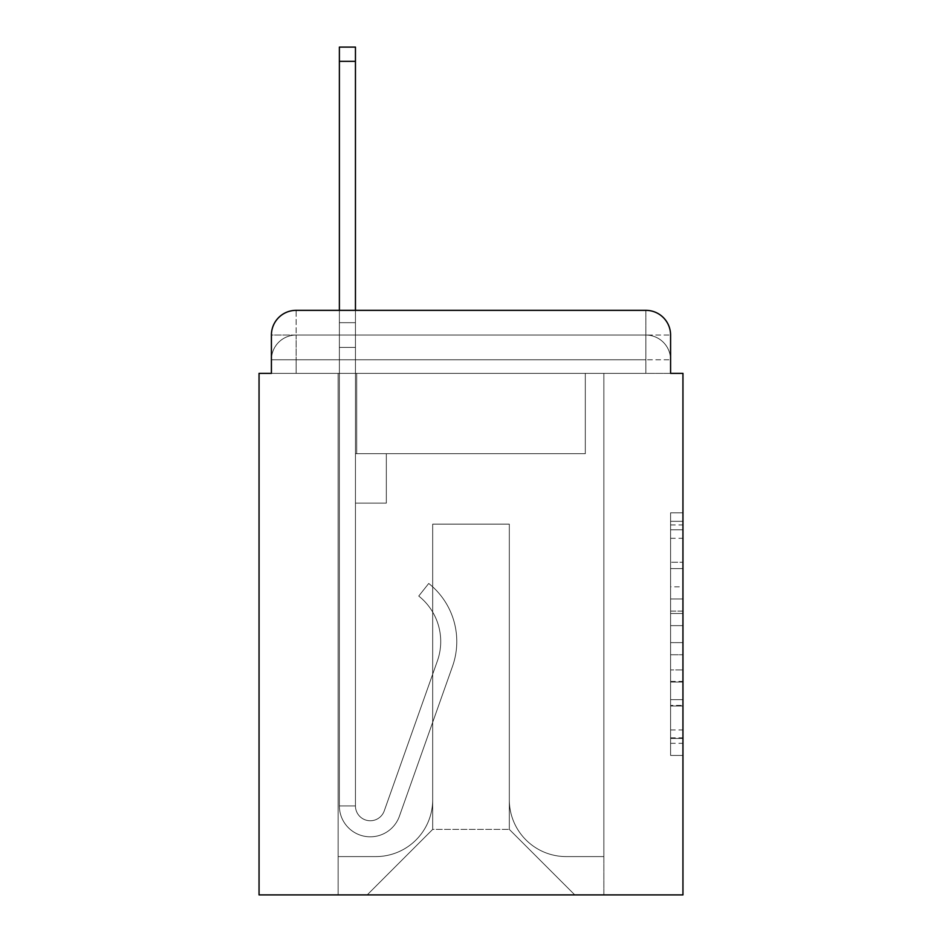 <?xml version="1.0" encoding="UTF-8"?>
<svg xmlns="http://www.w3.org/2000/svg" width="942" height="942" viewBox="0 0 942 942"><rect width="100%" height="100%" fill="white"/><g stroke="black" fill="none" stroke-linecap="round" stroke-linejoin="round"><path stroke-width="0.71" stroke-dasharray="4.71 3.53" d="M670.586 586.819L670.586 625.641L682.95 625.641L682.95 743.309L682.95 524.953L682.95 625.641L670.586 625.641L670.586 521.315L670.586 755.437L670.586 512.825L670.586 738.457L682.95 738.457L670.586 738.457L682.95 738.457L670.586 738.457L670.586 699.635L670.586 755.437L682.95 755.437L682.95 512.825L682.95 737.857L682.95 642.621L670.586 642.621L682.95 642.621L682.95 699.635L682.95 529.804L670.586 529.804L682.95 529.804L682.95 755.437L682.95 524.953L682.95 755.437L670.586 755.437L670.586 512.825L682.95 512.825L682.95 524.953L682.95 512.825L682.95 524.953L682.95 512.825L682.95 521.315L682.95 512.825L670.586 512.825L670.586 529.804L682.95 529.804L670.586 529.804L670.586 586.819L682.95 586.819M296.129 373.362L271.414 373.362L271.414 359.773L645.871 359.773L271.414 359.773L296.129 359.773L296.129 335.058L645.871 335.058L296.129 335.058L645.871 335.058L645.871 359.773L670.586 359.773L645.871 359.773L645.871 335.058L645.871 359.773L670.586 359.773L645.871 359.773L670.586 359.773L645.871 359.773L670.586 359.773L645.871 359.773L670.586 359.773L645.871 359.773L645.871 335.058L645.871 359.773L645.871 335.058L645.871 359.773L645.871 335.058L645.871 359.773L645.871 335.058L670.586 335.058L296.129 335.058L645.871 335.058L296.129 335.058L645.871 335.058L645.871 373.362L271.414 373.362L271.414 359.773L296.129 359.773L296.129 335.058L271.414 335.058A24.716 24.716 0 0 1 296.129 310.342A24.716 24.716 0 0 0 271.414 335.058L296.129 335.058A24.716 24.716 0 0 0 271.414 359.773L296.129 359.773L271.414 359.773L296.129 359.773L271.414 359.773L271.414 373.362L271.414 359.773L271.414 373.362L259.05 373.362L259.05 894.9L682.95 894.9L682.95 373.362L670.586 373.362L670.586 335.058A24.716 24.716 0 0 0 645.871 310.342L296.129 310.342A24.716 24.716 0 0 0 271.414 335.058L271.414 373.362L670.586 373.362L645.871 373.362L670.586 373.362L645.871 373.362L670.586 373.362L645.871 373.362L670.586 373.362L645.871 373.362L670.586 373.362L645.871 373.362L645.871 310.342L296.129 310.342L296.129 335.058A24.716 24.716 0 0 0 271.414 359.773L296.129 359.773L271.414 359.773A24.716 24.716 0 0 1 296.129 335.058A24.716 24.716 0 0 0 271.414 359.773A24.716 24.716 0 0 1 296.129 335.058L296.129 310.342A24.716 24.716 0 0 0 271.414 335.058L271.414 373.362L296.129 373.362L296.129 359.773L296.129 373.362L296.129 359.773L296.129 373.362L296.129 359.773L296.129 373.362L296.129 359.773L296.129 373.362L271.414 373.362L296.129 373.362M682.95 611.087L682.95 598.959L682.95 611.087L670.586 611.087L670.586 562.256L670.586 706.005L670.586 669.915L682.95 669.915L670.586 669.915L670.586 755.437L682.95 755.437L670.586 755.437L682.95 755.437L670.586 755.437L670.586 512.825L682.95 512.825L670.586 512.825L682.95 512.825L670.586 512.825L670.586 611.087L682.95 611.087M339.379 310.342L355.452 310.342L355.452 322.694L355.452 47.1L355.452 453.703L386.338 453.703L355.452 453.703L386.338 453.703L355.452 453.703L355.452 805.916A14.825 14.825 0 0 0 384.254 810.874A14.825 14.825 0 0 1 355.452 805.916A14.825 14.825 0 0 0 384.254 810.874L437.382 660.954A58.086 58.086 0 0 0 418.743 596.05A58.086 58.086 0 0 1 437.382 660.954A58.086 58.086 0 0 0 418.743 596.05L428.728 583.463A74.147 74.147 0 0 1 452.525 666.312L399.396 816.243A30.898 30.898 0 0 1 339.379 805.916L339.379 322.694L355.452 322.694L355.452 47.1L355.452 453.703L355.452 47.1L355.452 453.703L386.338 453.703L386.338 503.134L386.338 453.703L386.338 503.134L355.452 503.134L355.452 805.916L339.379 805.916L339.379 322.694L355.452 322.694L355.452 47.1L339.379 47.1L339.379 347.41L339.379 322.694L355.452 322.694L355.452 347.41L355.452 322.694L339.379 322.694L355.452 322.694L339.379 322.694L339.379 47.1L339.379 347.41L339.379 322.694L355.452 322.694L339.379 322.694L355.452 322.694L339.379 322.694L339.379 47.1L339.379 347.41L339.379 322.694L355.452 322.694L339.379 322.694L355.452 322.694L339.379 322.694L339.379 47.1L339.379 347.41L339.379 322.694L355.452 322.694L339.379 322.694L355.452 322.694L339.379 322.694L339.379 61.312L339.379 347.41L355.452 347.41L355.452 453.703L386.338 453.703L355.452 453.703L355.452 503.134L355.452 322.694L339.379 322.694L355.452 322.694L339.379 322.694L355.452 322.694L355.452 453.703L386.338 453.703L355.452 453.703L386.338 453.703L386.338 503.134L355.452 503.134L355.452 805.916L339.379 805.916L339.379 347.41L355.452 347.41L355.452 805.916A14.825 14.825 0 0 0 384.254 810.874L437.382 660.954A58.086 58.086 0 0 0 418.743 596.05L428.728 583.463A74.147 74.147 0 0 1 452.525 666.312L399.396 816.243A30.898 30.898 0 0 1 339.379 805.916L339.379 347.41L355.452 347.41L355.452 453.703L386.338 453.703L386.338 503.134L355.452 503.134L355.452 453.703L386.338 453.703L355.452 453.703L355.452 805.916A14.825 14.825 0 0 0 384.254 810.874A14.825 14.825 0 0 1 355.452 805.916L339.379 805.916L339.379 347.41L355.452 347.41L355.452 453.703L386.338 453.703L355.452 453.703L386.338 453.703L386.338 503.134L355.452 503.134L355.452 805.916L339.379 805.916L339.379 347.41L355.452 347.41L355.452 503.134L355.452 453.703L386.338 453.703L386.338 503.134L386.338 453.703L355.452 453.703L386.338 453.703L355.452 453.703L355.452 805.916A14.825 14.825 0 0 0 384.254 810.874L437.382 660.954A58.086 58.086 0 0 0 418.743 596.05A58.086 58.086 0 0 1 437.382 660.954A58.086 58.086 0 0 0 418.743 596.05L428.728 583.463A74.147 74.147 0 0 1 452.525 666.312L399.396 816.243A30.898 30.898 0 0 1 339.379 805.916L339.379 347.41L355.452 347.41L355.452 805.916A14.825 14.825 0 0 0 384.254 810.874L437.382 660.954A58.086 58.086 0 0 0 418.743 596.05L428.728 583.463A74.147 74.147 0 0 1 452.525 666.312L399.396 816.243A30.898 30.898 0 0 1 339.379 805.916L339.379 347.41L355.452 347.41L339.379 347.41L355.452 347.41L339.379 347.41L355.452 347.41L339.379 347.41L339.379 805.916L339.379 310.342M509.316 799.734A56.85 56.85 0 0 0 566.166 856.584A56.85 56.85 0 0 1 509.316 799.734L509.316 524.141L509.316 799.734A56.85 56.85 0 0 0 566.166 856.584L603.857 856.584L566.166 856.584A56.85 56.85 0 0 1 509.316 799.734L509.316 524.141L432.684 524.141L509.316 524.141L509.316 799.734A56.85 56.85 0 0 0 566.166 856.584L603.857 856.584L566.166 856.584A56.85 56.85 0 0 1 509.316 799.734L509.316 524.141L432.684 524.141L432.684 799.734L432.684 524.141L509.316 524.141L509.316 799.734A56.85 56.85 0 0 0 566.166 856.584L603.857 856.584L566.166 856.584A56.85 56.85 0 0 1 509.316 799.734L509.316 524.141L432.684 524.141L432.684 799.734A56.85 56.85 0 0 1 375.834 856.584A56.85 56.85 0 0 0 432.684 799.734L432.684 524.141L509.316 524.141L509.316 799.734A56.85 56.85 0 0 0 566.166 856.584L603.857 856.584L566.166 856.584A56.85 56.85 0 0 1 509.316 799.734L509.316 524.141L432.684 524.141L432.684 799.734A56.85 56.85 0 0 1 375.834 856.584L338.143 856.584L375.834 856.584A56.85 56.85 0 0 0 432.684 799.734L432.684 524.141L509.316 524.141L509.316 799.734M338.143 373.362L338.143 856.584L375.834 856.584A56.85 56.85 0 0 0 432.684 799.734A56.85 56.85 0 0 1 375.834 856.584L338.143 856.584L338.143 373.362L356.688 373.362L356.688 453.703L585.312 453.703L356.688 453.703L585.312 453.703L356.688 453.703L585.312 453.703L356.688 453.703L585.312 453.703L356.688 453.703L585.312 453.703L356.688 453.703L585.312 453.703L356.688 453.703L356.688 373.362L338.143 373.362L338.143 856.584L338.143 373.362L356.688 373.362L356.688 453.703L356.688 373.362L338.143 373.362L338.143 856.584L338.143 373.362L356.688 373.362L356.688 453.703L356.688 373.362L338.143 373.362L338.143 856.584L338.143 373.362L356.688 373.362L356.688 453.703L356.688 373.362L338.143 373.362L338.143 856.584L375.834 856.584A56.85 56.85 0 0 0 432.684 799.734L432.684 524.141L432.684 799.734A56.85 56.85 0 0 1 375.834 856.584A56.85 56.85 0 0 0 432.684 799.734L432.684 524.141L509.316 524.141L432.684 524.141L432.684 799.734A56.85 56.85 0 0 1 375.834 856.584L338.143 856.584L338.143 373.362L356.688 373.362L356.688 453.703L356.688 373.362L338.143 373.362L338.143 894.9L367.192 894.9L338.143 894.9L338.143 373.362L356.688 373.362L356.688 453.703L356.688 373.362L338.143 373.362M585.312 373.362L585.312 453.703L585.312 373.362L603.857 373.362L603.857 856.584L566.166 856.584L603.857 856.584L603.857 373.362L585.312 373.362L585.312 453.703L585.312 373.362L603.857 373.362L603.857 856.584L603.857 373.362L585.312 373.362L585.312 453.703L585.312 373.362L603.857 373.362L603.857 856.584L603.857 373.362L585.312 373.362L585.312 453.703L585.312 373.362L603.857 373.362L603.857 856.584L603.857 373.362L585.312 373.362L585.312 453.703L585.312 373.362L603.857 373.362L603.857 856.584L603.857 373.362L585.312 373.362L585.312 453.703L585.312 373.362L603.857 373.362L603.857 894.9L367.192 894.9L603.857 894.9L603.857 373.362L585.312 373.362M509.316 524.141L509.316 829.396L509.316 524.141L432.684 524.141L432.684 829.396L509.316 829.396L432.684 829.396L432.684 524.141L432.684 829.396L367.192 894.9L432.684 829.396L367.192 894.9L432.684 829.396L432.684 524.141L509.316 524.141L509.316 829.396L574.808 894.9L509.316 829.396L574.808 894.9L509.316 829.396L509.316 524.141L432.684 524.141L509.316 524.141M670.586 373.362L645.871 373.362L645.871 359.773L645.871 373.362L645.871 359.773L645.871 373.362L645.871 359.773L645.871 373.362L645.871 359.773L645.871 373.362L645.871 359.773L645.871 373.362L670.586 373.362L670.586 359.773A24.716 24.716 0 0 0 645.871 335.058L645.871 310.342A24.716 24.716 0 0 1 670.586 335.058L670.586 359.773A24.716 24.716 0 0 0 645.871 335.058A24.716 24.716 0 0 1 670.586 359.773A24.716 24.716 0 0 0 645.871 335.058A24.716 24.716 0 0 1 670.586 359.773L670.586 373.362M645.871 310.342A24.716 24.716 0 0 1 670.586 335.058A24.716 24.716 0 0 0 645.871 310.342M670.586 625.641L682.95 625.641L670.586 625.641M670.586 521.315L670.586 512.825L670.586 521.315L682.95 521.315L670.586 521.315M670.586 705.405L670.586 654.761L670.586 705.405L682.95 705.405L670.586 705.405M670.586 654.761L670.586 642.621L682.95 642.621L670.586 642.621L670.586 654.761L682.95 654.761L670.586 654.761M670.586 562.256L670.586 529.804L670.586 562.256L682.95 562.256L670.586 562.256M670.586 512.825L682.95 512.825L670.586 512.825L670.586 524.953L670.586 512.825L682.95 512.825M670.586 755.437L682.95 755.437L670.586 755.437L670.586 743.309L670.586 755.437M384.254 810.874A14.825 14.825 0 0 1 355.452 805.916L339.379 805.916A30.898 30.898 0 0 0 399.396 816.243A30.898 30.898 0 0 1 339.379 805.916A30.898 30.898 0 0 0 399.396 816.243A30.898 30.898 0 0 1 339.379 805.916A30.898 30.898 0 0 0 399.396 816.243A30.898 30.898 0 0 1 339.379 805.916A30.898 30.898 0 0 0 399.396 816.243A30.898 30.898 0 0 1 339.379 805.916L355.452 805.916A14.825 14.825 0 0 0 384.254 810.874L437.382 660.954A58.086 58.086 0 0 0 418.743 596.05A58.086 58.086 0 0 1 437.382 660.954A58.086 58.086 0 0 0 418.743 596.05L428.728 583.463A74.147 74.147 0 0 1 452.525 666.312L399.396 816.243A30.898 30.898 0 0 1 339.379 805.916A30.898 30.898 0 0 0 399.396 816.243A30.898 30.898 0 0 1 339.379 805.916A30.898 30.898 0 0 0 399.396 816.243A30.898 30.898 0 0 1 339.379 805.916L355.452 805.916A14.825 14.825 0 0 0 384.254 810.874L437.382 660.954A58.086 58.086 0 0 0 418.743 596.05L428.728 583.463A74.147 74.147 0 0 1 452.525 666.312L399.396 816.243A30.898 30.898 0 0 1 339.379 805.916L355.452 805.916A14.825 14.825 0 0 0 384.254 810.874A14.825 14.825 0 0 1 355.452 805.916A14.825 14.825 0 0 0 384.254 810.874L437.382 660.954A58.086 58.086 0 0 0 418.743 596.05A58.086 58.086 0 0 1 437.382 660.954A58.086 58.086 0 0 0 418.743 596.05L428.728 583.463A74.147 74.147 0 0 1 452.525 666.312L399.396 816.243A30.898 30.898 0 0 1 339.379 805.916A30.898 30.898 0 0 0 399.396 816.243A30.898 30.898 0 0 1 339.379 805.916L355.452 805.916L339.379 805.916A30.898 30.898 0 0 0 399.396 816.243A30.898 30.898 0 0 1 339.379 805.916A30.898 30.898 0 0 0 399.396 816.243L452.525 666.312A74.147 74.147 0 0 0 428.728 583.463A74.147 74.147 0 0 1 452.525 666.312A74.147 74.147 0 0 0 428.728 583.463A74.147 74.147 0 0 1 452.525 666.312A74.147 74.147 0 0 0 428.728 583.463A74.147 74.147 0 0 1 452.525 666.312A74.147 74.147 0 0 0 428.728 583.463A74.147 74.147 0 0 1 452.525 666.312A74.147 74.147 0 0 0 428.728 583.463A74.147 74.147 0 0 1 452.525 666.312A74.147 74.147 0 0 0 428.728 583.463A74.147 74.147 0 0 1 452.525 666.312A74.147 74.147 0 0 0 428.728 583.463A74.147 74.147 0 0 1 452.525 666.312A74.147 74.147 0 0 0 428.728 583.463A74.147 74.147 0 0 1 452.525 666.312A74.147 74.147 0 0 0 428.728 583.463L418.743 596.05A58.086 58.086 0 0 1 437.382 660.954A58.086 58.086 0 0 0 418.743 596.05L428.728 583.463L418.743 596.05A58.086 58.086 0 0 1 437.382 660.954L384.254 810.874A14.825 14.825 0 0 1 355.452 805.916A14.825 14.825 0 0 0 384.254 810.874L437.382 660.954L384.254 810.874A14.825 14.825 0 0 1 355.452 805.916A14.825 14.825 0 0 0 384.254 810.874L437.382 660.954L384.254 810.874A14.825 14.825 0 0 1 355.452 805.916L339.379 805.916L355.452 805.916A14.825 14.825 0 0 0 384.254 810.874L437.382 660.954A58.086 58.086 0 0 0 418.743 596.05L428.728 583.463L418.743 596.05A58.086 58.086 0 0 1 437.382 660.954L384.254 810.874A14.825 14.825 0 0 1 355.452 805.916L355.452 503.134L355.452 805.916A14.825 14.825 0 0 0 384.254 810.874L437.382 660.954A58.086 58.086 0 0 0 418.743 596.05L428.728 583.463L418.743 596.05A58.086 58.086 0 0 1 437.382 660.954L384.254 810.874A14.825 14.825 0 0 1 355.452 805.916L355.452 453.703L386.338 453.703L386.338 503.134L386.338 453.703L386.338 503.134L355.452 503.134L355.452 805.916A14.825 14.825 0 0 0 384.254 810.874L437.382 660.954A58.086 58.086 0 0 0 418.743 596.05L428.728 583.463L418.743 596.05A58.086 58.086 0 0 1 437.382 660.954L384.254 810.874M386.338 503.134L355.452 503.134L355.452 453.703L386.338 453.703L386.338 503.134L355.452 503.134L386.338 503.134L386.338 453.703L386.338 503.134L386.338 453.703L355.452 453.703L386.338 453.703L386.338 503.134L355.452 503.134L386.338 503.134L355.452 503.134L386.338 503.134L386.338 453.703L386.338 503.134L386.338 453.703L386.338 503.134L355.452 503.134L386.338 503.134L355.452 503.134L386.338 503.134L386.338 453.703L386.338 503.134L355.452 503.134L386.338 503.134L355.452 503.134L386.338 503.134L386.338 453.703L386.338 503.134L355.452 503.134L386.338 503.134M418.743 596.05L428.728 583.463L418.743 596.05M339.379 322.694L355.452 322.694L339.379 322.694M670.586 699.635L682.95 699.635L670.586 699.635M670.586 681.443L682.95 681.443M670.586 568.627L682.95 568.627L670.586 568.627M670.586 524.953L682.95 524.953M670.586 743.309L682.95 743.309M670.586 729.968L682.95 729.968M670.586 538.306L682.95 538.306M670.586 613.513L682.95 613.513L670.586 613.513M670.586 682.055L682.95 682.055L670.586 682.055M670.586 706.005L682.95 706.005L670.586 706.005M670.586 598.959L682.95 598.959L670.586 598.959M339.379 61.312L355.452 61.312M670.586 737.857L682.95 737.857M670.586 738.457L682.95 738.457M670.586 529.804L682.95 529.804M339.379 47.1L355.452 47.1L339.379 47.1"/><path stroke-width="1.41" d="M271.414 335.058L271.414 373.362L271.414 335.058A24.716 24.716 0 0 1 296.129 310.342L339.379 310.342L339.379 47.1L355.452 47.1L355.452 310.342L645.871 310.342L296.129 310.342M670.586 373.362L670.586 335.058L670.586 373.362L682.95 373.362L682.95 894.9L259.05 894.9L259.05 373.362L271.414 373.362M670.586 335.058A24.716 24.716 0 0 0 645.871 310.342M339.379 61.312L355.452 61.312"/></g></svg>
